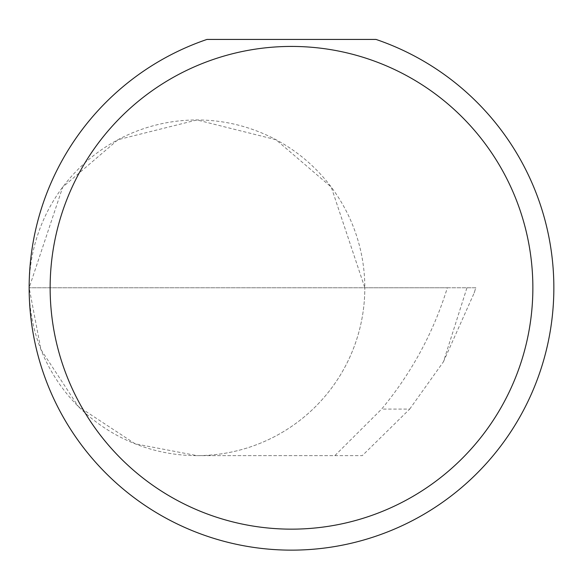 <?xml version="1.0" encoding="UTF-8"?>
<svg xmlns="http://www.w3.org/2000/svg" width="583" height="583" viewBox="0 0 583 583"><rect width="100%" height="100%" fill="white"/><g stroke="black" fill="none" stroke-linecap="round" stroke-linejoin="round"><path stroke-width="0.44" stroke-dasharray="2.92 2.19" d="M409.689 409.091L443.415 361.832L466.947 287.791L29.15 287.791L364.82 287.791A167.831 167.831 0 0 1 196.988 455.629A167.831 167.831 0 0 1 29.15 287.798L40.934 349.574L78.304 406.468L135.205 443.845L196.981 455.629L334.846 455.629L381.632 409.091C411.576 372.967 433.482 332.536 447.343 287.791L364.82 287.791A167.831 167.831 0 0 1 196.981 455.629L362.291 455.629L409.689 409.091L381.632 409.091M29.15 287.798A262.35 262.35 0 0 0 291.5 550.141A262.35 262.35 0 0 0 376.035 39.433L206.965 39.433A262.35 262.35 0 0 0 29.15 287.791A167.831 167.831 0 0 1 196.988 119.96A167.831 167.831 0 0 1 364.82 287.791L331.253 187.092L275.963 139.701L196.981 119.96L118.006 139.701L62.716 187.092L29.15 287.791M334.846 455.629L362.291 455.629M466.947 287.791L475.772 287.791L474.161 292.994L443.415 361.832M474.161 292.994L475.815 287.791L447.343 287.791"/><path stroke-width="0.87" d="M532.862 287.791A241.362 241.362 0 0 1 291.5 529.153A241.362 241.362 0 0 1 50.138 287.791A241.362 241.362 0 0 1 291.5 46.429A241.362 241.362 0 0 1 532.862 287.791M29.15 287.791A262.35 262.35 0 0 0 291.5 550.141A262.35 262.35 0 0 0 376.035 39.433L206.965 39.433A262.35 262.35 0 0 0 29.15 287.791"/></g></svg>
